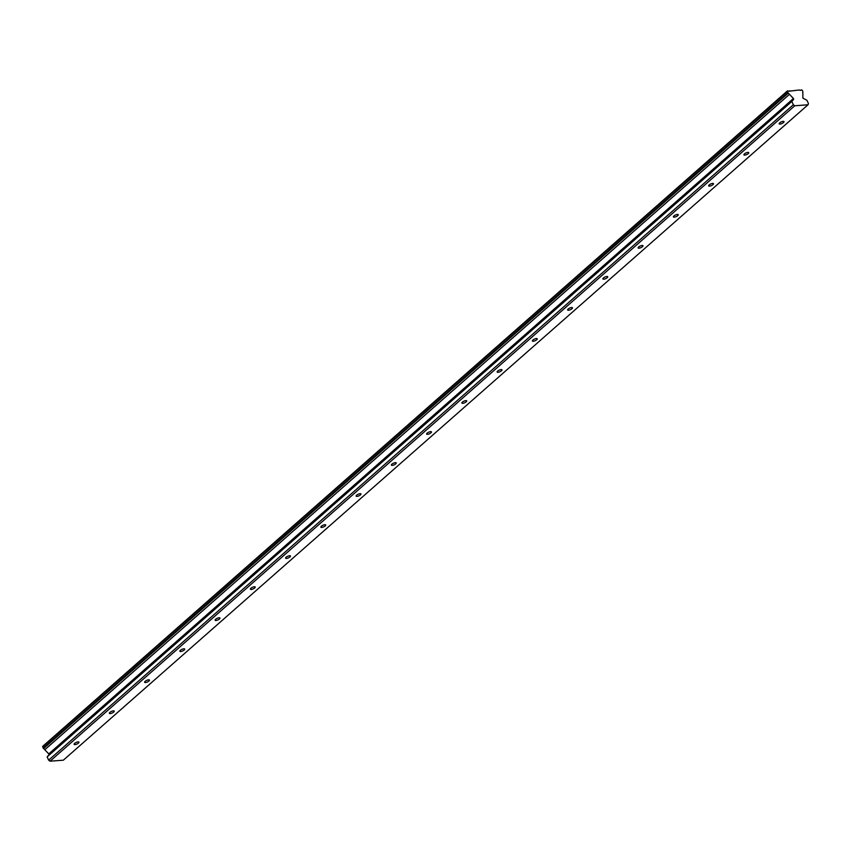 <?xml version="1.0" encoding="UTF-8"?>
<svg xmlns="http://www.w3.org/2000/svg" width="851" height="851" viewBox="0 0 851 851"><rect width="100%" height="100%" fill="white"/><g stroke="black" fill="none" stroke-linecap="round" stroke-linejoin="round"><path stroke-width="1.28" d="M783.463 122.587A2.649 0.883 155.4 0 0 783.984 121.619A2.649 0.883 155.4 0 0 782.218 121.544A2.649 0.883 155.4 0 0 779.686 122.874A2.649 0.883 155.4 0 0 779.165 123.831A2.649 0.883 155.4 0 0 780.931 123.906A2.649 0.883 155.4 0 0 783.463 122.587M78.43 743.104A2.649 0.883 155.4 0 0 78.952 742.146A2.649 0.883 155.4 0 0 77.175 742.061A2.649 0.883 155.4 0 0 74.643 743.391A2.649 0.883 155.4 0 0 74.122 744.348A2.649 0.883 155.4 0 0 75.899 744.423A2.649 0.883 155.4 0 0 78.43 743.104M113.672 712.074A2.649 0.883 155.4 0 0 114.204 711.117A2.649 0.883 155.4 0 0 112.428 711.032A2.649 0.883 155.4 0 0 109.896 712.361A2.649 0.883 155.4 0 0 109.375 713.319A2.649 0.883 155.4 0 0 111.151 713.404A2.649 0.883 155.4 0 0 113.672 712.074M148.925 681.045A2.649 0.883 155.4 0 0 149.446 680.087A2.649 0.883 155.4 0 0 147.68 680.013A2.649 0.883 155.4 0 0 145.149 681.332A2.649 0.883 155.4 0 0 144.627 682.3A2.649 0.883 155.4 0 0 146.393 682.374A2.649 0.883 155.4 0 0 148.925 681.045M184.178 650.026A2.649 0.883 155.4 0 0 184.699 649.068A2.649 0.883 155.4 0 0 182.933 648.983A2.649 0.883 155.4 0 0 180.401 650.313A2.649 0.883 155.4 0 0 179.88 651.27A2.649 0.883 155.4 0 0 181.646 651.345A2.649 0.883 155.4 0 0 184.178 650.026M219.43 618.996A2.649 0.883 155.4 0 0 219.952 618.039A2.649 0.883 155.4 0 0 218.186 617.964A2.649 0.883 155.4 0 0 215.654 619.283A2.649 0.883 155.4 0 0 215.133 620.241A2.649 0.883 155.4 0 0 216.899 620.326A2.649 0.883 155.4 0 0 219.43 618.996M254.683 587.977A2.649 0.883 155.4 0 0 255.204 587.009A2.649 0.883 155.4 0 0 253.438 586.935A2.649 0.883 155.4 0 0 250.907 588.264A2.649 0.883 155.4 0 0 250.385 589.222A2.649 0.883 155.4 0 0 252.151 589.296A2.649 0.883 155.4 0 0 254.683 587.977M289.936 556.948A2.649 0.883 155.4 0 0 290.457 555.99A2.649 0.883 155.4 0 0 288.691 555.905A2.649 0.883 155.4 0 0 286.159 557.235A2.649 0.883 155.4 0 0 285.638 558.192A2.649 0.883 155.4 0 0 287.404 558.267A2.649 0.883 155.4 0 0 289.936 556.948M325.188 525.918A2.649 0.883 155.4 0 0 325.71 524.961A2.649 0.883 155.4 0 0 323.944 524.886A2.649 0.883 155.4 0 0 321.412 526.205A2.649 0.883 155.4 0 0 320.891 527.163A2.649 0.883 155.4 0 0 322.657 527.248A2.649 0.883 155.4 0 0 325.188 525.918M360.441 494.899A2.649 0.883 155.4 0 0 360.962 493.931A2.649 0.883 155.4 0 0 359.196 493.857A2.649 0.883 155.4 0 0 356.665 495.186A2.649 0.883 155.4 0 0 356.144 496.144A2.649 0.883 155.4 0 0 357.909 496.218A2.649 0.883 155.4 0 0 360.441 494.899M395.694 463.869A2.649 0.883 155.4 0 0 396.215 462.912A2.649 0.883 155.4 0 0 394.449 462.827A2.649 0.883 155.4 0 0 391.917 464.157A2.649 0.883 155.4 0 0 391.396 465.114A2.649 0.883 155.4 0 0 393.162 465.199A2.649 0.883 155.4 0 0 395.694 463.869M430.946 432.84A2.649 0.883 155.4 0 0 431.468 431.882A2.649 0.883 155.4 0 0 429.702 431.808A2.649 0.883 155.4 0 0 427.17 433.127A2.649 0.883 155.4 0 0 426.649 434.095A2.649 0.883 155.4 0 0 428.415 434.17A2.649 0.883 155.4 0 0 430.946 432.84M466.199 401.821A2.649 0.883 155.4 0 0 466.72 400.853A2.649 0.883 155.4 0 0 464.944 400.778A2.649 0.883 155.4 0 0 462.412 402.108A2.649 0.883 155.4 0 0 461.891 403.066A2.649 0.883 155.4 0 0 463.667 403.14A2.649 0.883 155.4 0 0 466.199 401.821M501.441 370.791A2.649 0.883 155.4 0 0 501.973 369.834A2.649 0.883 155.4 0 0 500.197 369.749A2.649 0.883 155.4 0 0 497.665 371.079A2.649 0.883 155.4 0 0 497.144 372.036A2.649 0.883 155.4 0 0 498.92 372.121A2.649 0.883 155.4 0 0 501.441 370.791M536.694 339.762A2.649 0.883 155.4 0 0 537.215 338.804A2.649 0.883 155.4 0 0 535.449 338.73A2.649 0.883 155.4 0 0 532.917 340.049A2.649 0.883 155.4 0 0 532.396 341.017A2.649 0.883 155.4 0 0 534.162 341.091A2.649 0.883 155.4 0 0 536.694 339.762M571.946 308.743A2.649 0.883 155.4 0 0 572.468 307.775A2.649 0.883 155.4 0 0 570.702 307.7A2.649 0.883 155.4 0 0 568.17 309.03A2.649 0.883 155.4 0 0 567.649 309.987A2.649 0.883 155.4 0 0 569.415 310.062A2.649 0.883 155.4 0 0 571.946 308.743M607.199 277.713A2.649 0.883 155.4 0 0 607.72 276.756A2.649 0.883 155.4 0 0 605.955 276.671A2.649 0.883 155.4 0 0 603.423 278A2.649 0.883 155.4 0 0 602.902 278.958A2.649 0.883 155.4 0 0 604.667 279.043A2.649 0.883 155.4 0 0 607.199 277.713M642.452 246.684A2.649 0.883 155.4 0 0 642.973 245.726A2.649 0.883 155.4 0 0 641.207 245.652A2.649 0.883 155.4 0 0 638.675 246.971A2.649 0.883 155.4 0 0 638.154 247.939A2.649 0.883 155.4 0 0 639.92 248.013A2.649 0.883 155.4 0 0 642.452 246.684M677.704 215.665A2.649 0.883 155.4 0 0 678.226 214.697A2.649 0.883 155.4 0 0 676.46 214.622A2.649 0.883 155.4 0 0 673.928 215.952A2.649 0.883 155.4 0 0 673.407 216.909A2.649 0.883 155.4 0 0 675.173 216.984A2.649 0.883 155.4 0 0 677.704 215.665M712.957 184.635A2.649 0.883 155.4 0 0 713.478 183.678A2.649 0.883 155.4 0 0 711.713 183.593A2.649 0.883 155.4 0 0 709.181 184.922A2.649 0.883 155.4 0 0 708.66 185.88A2.649 0.883 155.4 0 0 710.425 185.965A2.649 0.883 155.4 0 0 712.957 184.635M748.21 153.606A2.649 0.883 155.4 0 0 748.731 152.648A2.649 0.883 155.4 0 0 746.965 152.574A2.649 0.883 155.4 0 0 744.434 153.893A2.649 0.883 155.4 0 0 743.912 154.861A2.649 0.883 155.4 0 0 745.678 154.935A2.649 0.883 155.4 0 0 748.21 153.606M808.035 104.769L63.346 760.188L50.071 761.198L794.76 105.779L808.035 104.769L808.45 103.599L806.939 100.301L802.876 98.099L802.865 93.312A1.883 1.191 48.6 0 1 802.929 92.025L802.355 90.28L801.238 89.834A1.872 1.181 48.6 0 1 801.014 90.153A1.872 1.181 48.6 0 1 799.387 89.972L789.185 91.195M794.76 105.779L793.345 104.747L791.834 101.45L793.664 99.386L793.451 98.471L789.451 94.333A1.883 1.191 48.6 0 0 788.249 93.142L787.239 91.429L787.888 90.844A1.872 1.181 48.6 0 0 789.526 91.025A1.872 1.181 48.6 0 0 789.739 90.706M50.071 761.198L48.645 760.166L793.345 104.747M48.645 760.166L47.145 756.879L48.975 754.805L48.762 753.901L44.763 749.763A1.883 1.191 48.6 0 0 43.561 748.561L42.741 746.306L787.43 90.887M800.674 90.323L801.238 89.834M42.55 746.848L787.239 91.429M787.824 92.706L43.135 748.125M789.451 94.333L44.763 749.763M43.561 748.561L788.249 93.142M793.451 98.471L48.762 753.901M791.834 101.45L47.145 756.879M48.975 754.805L793.664 99.386"/></g></svg>

